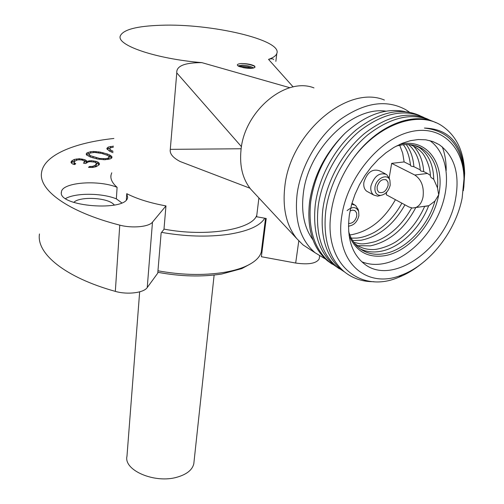 <?xml version="1.0" encoding="UTF-8"?>
<svg xmlns="http://www.w3.org/2000/svg" width="504" height="504" viewBox="0 0 504 504"><rect width="100%" height="100%" fill="white"/><g stroke="black" fill="none" stroke-linecap="round" stroke-linejoin="round"><path stroke-width="0.76" d="M293.152 86.927L268.538 59.377C273.25 57.708 276.009 55.755 276.816 53.512C282.82 39.917 210.779 23.279 160.77 25.269C136.641 26.088 123.146 29.648 120.286 35.954C116.361 45.247 155.812 58.842 201.858 62.635C184.596 62.616 176.23 66.037 176.772 72.891L170.283 149.354C169.527 153.613 172.809 157.67 180.123 161.513L249.971 188.219M243.577 67.706L238.518 66.207C236.319 64.884 237.201 63.989 241.151 63.517C246.639 63.567 250.916 64.304 253.984 65.715L255.005 67.221C253.543 68.55 249.732 68.714 243.577 67.706M253.84 192.509L250.721 189.164C242.701 179.115 239.457 166.137 240.981 150.224C244.144 111.308 285.604 76.495 313.992 87.91M384.357 100.013C347.514 84.47 290.14 133.232 284.836 186.43C282.366 208.102 286.335 225.496 296.755 238.6L303.049 244.919L310.974 250.072M325.414 259.006L315.113 252.762C300.226 239.898 294.242 220.235 297.146 193.757C300.957 165.961 317.961 136.515 340.32 119.467C364.625 102.413 386.474 99.175 405.871 109.759L409.387 112.14M312.927 239.778C304.196 227.758 301.014 212.159 303.395 192.975C308.36 148.938 352.258 105.947 385.957 111.176M337.151 267.139L329.44 262.067C314.2 248.919 307.95 228.841 310.697 201.827C314.584 175.518 326.044 152.643 345.076 133.195C325.679 152.46 313.879 175.134 309.658 201.209C306.571 227.978 312.474 247.817 327.361 260.719L332.275 264.209M419.971 115.662C400.705 107.15 379.487 111.863 356.309 129.786C334.965 147.603 318.9 176.936 315.302 204.567C312.493 231.689 318.711 251.836 333.957 265.003L339.305 268.764M428.217 119.309C408.939 110.779 387.639 115.567 364.31 133.673C342.815 151.66 326.573 181.238 322.862 209.066C319.946 236.376 326.113 256.624 341.365 269.816L344.232 271.681C352.699 278.492 362.609 281.831 373.949 281.704M442.285 146.859C444.975 154.01 446.273 161.916 446.179 170.585M344.553 271.946L336.779 266.837C321.527 253.657 315.334 233.472 318.182 206.281C321.848 178.315 338.26 148.617 359.938 130.788C383.487 112.865 404.857 108.448 424.053 117.533M345.076 133.195C365.545 114.862 385.497 107.642 404.926 111.535M436.647 143.18L436.741 143.501M432.369 121.218C413.167 112.096 391.709 116.582 368.002 134.681C346.172 152.687 329.572 182.643 325.792 210.811C322.837 238.184 328.98 258.476 344.232 271.681M463.365 190.657L464.253 176.772C462.71 147.073 449.429 130.832 424.412 128.054C449.272 128.829 462.653 144.157 464.568 174.031L463.636 188.546M464.568 174.031L464.644 173.389C464.064 151.383 456.353 135.431 441.504 125.54C418.276 110.282 378.447 124.041 353.279 158.319C376.494 125.767 412.902 111.063 435.834 122.655M464.644 173.389L463.812 187.312M402.236 274.8C366.717 290.153 333.906 261.828 341.895 215.271C347.432 178.164 378.529 139.866 409.38 132.054C440.269 123.871 463.73 146.059 464.001 178.92L462.124 198.229C455.591 231.437 429.906 264.279 402.236 274.8L398.815 277.244C406.715 274.088 414.313 269.558 421.615 263.655M353.279 158.319C341.069 175.625 333.623 193.977 330.952 213.368C323.618 264.417 360.511 294.021 398.815 277.244M349.474 214.194L351.641 204.328L354.986 194.443L359.446 184.779L364.909 175.568L371.253 167.026L378.328 159.365L385.957 152.769L393.958 147.382L402.142 143.331L410.306 140.698L418.27 139.52L425.849 139.816L432.879 141.542L439.211 144.648C454.57 155.925 460.007 174.101 455.515 199.168C447.136 247.817 391.671 287.734 363.397 263.132C351.168 252.687 346.525 236.376 349.474 214.194M429.799 140.591C447.357 152.851 451.282 182.335 440.54 209.67C429.843 237.05 405.915 259.699 382.958 263.737C375.341 265.047 368.298 264.398 361.828 261.79M409.727 144.617C414.301 146.072 418.2 148.56 421.439 152.088C423.959 154.06 430.359 165.293 430.41 176.249L431.033 177.477L433.736 179.241L437.51 187.891L438.701 194.815L434.958 201.064L428.879 205.67L425.54 206.338M386.669 192.181L386.228 194.708L408.901 206.974L412.329 208.032L415.737 207.553C419.441 205.978 421.88 202.457 423.045 196.969C424.185 186.789 421.426 179.468 414.773 175.02L427.455 173.458L430.359 175.398M354.602 243.407C359.629 247.546 365.696 249.593 372.803 249.549C376.576 249.789 387.576 247.118 396.289 241.542C408.561 232.987 418.036 221.237 424.714 206.287L424.765 206.256M417.432 146.324L418.585 147.029C428.324 153.77 433.377 164.512 433.736 179.241M428.658 205.739C419.851 228.999 399.231 248.441 379.808 251.464C372.601 252.636 366.049 251.761 360.146 248.831M413.412 146.059C419.549 152.466 422.982 160.978 423.719 171.599L427.455 173.458M415.819 207.541C404.435 228.992 389.271 241.769 370.32 245.87L357.752 245.668M408.379 144.528C410.565 146.135 412.801 148.768 415.082 152.435C418.018 157.513 419.756 163.51 420.311 170.421L420.878 171.007L423.719 171.599M406.237 144.509C410.697 150.538 413.242 157.941 413.879 166.704L420.267 169.879M404.933 204.826C393.624 224.734 378.989 236.546 361.04 240.257L352.655 240.616M403.269 144.698C407.011 149.266 409.443 156.221 410.565 165.564L411.119 166.125L413.879 166.704M399.716 145.246L402.677 153.121L404.132 161.923L410.527 165.104M395.426 199.685C384.281 219.379 369.791 231.027 351.962 234.637L349.814 234.908M389.145 177.925L391.671 163.353L404.132 161.923M385.358 173.83L379.506 170.787C372.361 168.487 367.164 172.299 363.913 182.234C363.353 186.322 364.291 189.321 366.717 191.218L367.939 191.885M414.773 175.02L391.671 163.353M349.178 226.088L348.472 226.34M351.691 204.145L355.547 205.355L358.193 209.67M347.08 210.634C352.384 206.306 356.246 206.583 358.678 211.485L358.898 215.737C357.304 221.873 353.934 225.326 348.781 226.107L348.472 226.101M348.529 223.474C352.598 223.537 355.345 221.054 356.769 216.04L356.618 212.984L355.163 210.836L352.806 210.105L350.06 210.911M380.822 195.401L377.672 196.169L373.722 195.061C371.297 193.158 370.364 190.147 370.944 186.033C374.239 176.035 379.468 172.185 386.618 174.485L389.309 178.454M390.209 185.151C388.647 191.129 385.409 194.557 380.501 195.426C376.331 195.155 374.497 192.377 375.001 187.097C376.173 178.088 387.765 172.954 389.926 180.401L390.209 185.151M377.112 186.827L377.257 190.021L378.769 192.213C383.015 193.637 386.14 191.369 388.13 185.422L387.992 182.183L386.448 179.972C382.196 178.592 379.084 180.879 377.112 186.827M268.538 59.377C271.354 58.533 273.073 58.615 273.691 59.623M183.878 162.95L180.123 161.513M163.989 229.099C206.357 237.289 252.781 229.459 256.813 215.051M319.309 258.054L319.177 258.911C316.411 263.466 308.58 264.846 295.678 263.044L261.374 256.725L266.213 218.471L256.605 216.758L258.905 197.952M264.751 218.213C260.121 225.905 247.861 231.304 227.966 234.417C207.352 237.195 185.22 236.515 161.57 232.376L163.97 229.339L165.961 205.909C149.99 202.973 136.924 198.897 126.762 193.668L127.644 197.31C126.832 212.064 57.185 206.546 61.425 191.974C62.042 182.328 98.362 179.563 117.104 187.331C112.323 183.116 110.288 179.027 111.012 175.064L111.756 172.796M126.347 199.754L126.762 193.668M117.104 187.331L116.355 198.847L121.735 202.841M39.469 233.963C36.194 253.443 64.884 277.402 115.328 291.375C127.285 294.916 143.823 292.862 147.237 287.551L157.758 273.143L161.141 232.924L161.57 232.376M165.961 205.909L152.479 222.144C149.033 226.876 132.073 228.495 119.763 225.131C67.832 211.819 38.298 189.857 41.574 172.456C44.024 155.194 74.044 142.695 113.898 138.468M261.708 248.711L261.299 251.95C259.73 257.746 254.129 262.71 244.497 266.83C238.713 269.237 231.783 271.102 223.726 272.437C203.257 275.6 181.333 275.052 157.954 270.793M250.494 263.894L241.807 268.594L221.798 274.012C201.839 277.099 180.52 276.526 157.828 272.299M194.002 461.922L193.807 463.749C192.364 469.873 186.827 474.34 177.213 477.143C154.955 483.846 123.442 470.364 126.977 456.252L139.658 291.848M92.522 167.454L96.201 166.679L99.181 164.77L99.427 164.002L98.589 162.427L95.855 161.324L91.211 160.675L87.009 161.318L84.905 159.724L79.374 158.71L74.378 159.409L71.921 160.782L70.988 162.042L71.247 162.918L72.633 163.995L74.661 164.575L75.726 163.737L73.987 162.389L74.491 161.463L76.942 160.077L78.681 159.793L81.868 159.97L83.67 160.707L84.37 161.236L84.244 162.433L83.418 163.101L85.648 163.51L88.263 161.954L89.989 161.664L94.847 162.149L96.629 163.485L94.966 165.425L92.421 166.396L89.548 166.49L88.515 167.341L92.522 167.454M90.89 157.223L97.858 159.088L104.649 159.743L110.237 158.899L111.762 157.985L111.995 156.927L110.338 155.314L107.232 153.947L100.34 152.126L93.675 151.483L90.594 151.685L86.524 153.172L86.222 154.224L86.606 155.018L90.89 157.223M113.419 146.154L108.209 147.092L106.823 148.712L109.324 151.024L113.009 152.693M262.553 247.426L262.067 245.858M114.44 205.065L113.041 203.729C105.569 197.354 79.084 196.428 73.773 202.432M116.355 198.847C101.953 192.938 75.707 192.704 65.583 198.544M89.548 166.49L89.504 167.41M90.884 166.528L90.833 167.473M92.421 166.396L92.358 167.454M93.391 166.162L93.328 167.315M94.966 165.425L94.878 167M96.182 164.424L96.081 166.181L95.187 166.925M96.629 163.485L96.081 166.181M84.244 162.433L84.206 163.246M84.37 161.236L84.256 163.252M73.987 162.389L74.082 164.411M74.472 163.094L74.403 164.506M71.921 160.782L71.448 163.076M72.343 160.455L72.261 162.212L71.839 162.546M74.378 159.409L74.296 161.16L72.261 162.212M76.325 158.955L76.255 160.385M75.121 160.971L74.296 161.16M79.374 158.71L79.317 159.781M81.793 158.949L81.743 159.951M82.895 159.157L82.839 160.367M84.905 159.724L84.817 161.475L84.363 161.343M86.159 160.354L86.071 162.105L84.817 161.475M87.009 161.318L86.94 162.616M86.644 162.761L86.071 162.105M89.139 160.7L89.082 161.816M91.211 160.675L91.155 161.696M93.631 160.921L93.58 161.916M95.855 161.324L95.785 162.534M97.322 161.797L97.222 163.548L96.579 163.34M98.589 162.427L98.488 164.184L97.222 163.548M99.105 163.132L99.005 164.884L98.488 164.184M86.524 153.172L86.449 154.69M88.099 152.29L88.005 154.01L86.524 154.848M90.594 151.685L90.525 152.964M89.284 153.695L88.005 154.01M93.675 151.483L93.618 152.454M96.075 151.528L96.018 152.529M98.608 151.836L98.557 152.737M100.34 152.126L100.283 153.109M103.011 152.693L102.948 153.789M107.232 153.947L107.157 155.226M109.255 154.772L109.147 156.492L108.543 156.24M110.338 155.314L110.231 157.034L109.147 156.492M111.567 156.127L111.46 157.853L110.231 157.034M109.103 156.744L109.053 157.405L107.862 158.187L105.714 158.684L99.553 158.445L90.575 155.755L89.12 154.407L89.202 153.752L90.43 152.983L94.532 152.41L101.821 153.455L107.598 155.396L109.103 156.744L108.738 159.277M89.649 156.713L89.032 156.133L89.12 154.407M93.064 156.731L93.001 157.859M90.575 155.755L90.506 157.065M109.053 157.405L108.952 159.138M107.862 158.187L107.78 159.516M105.714 158.684L105.657 159.673M103.755 158.785L103.698 159.724M99.553 158.445L99.502 159.365M96.371 157.72L96.314 158.754M107.081 147.981L107.018 149.008M108.209 147.092L108.108 148.787L107.289 149.43M110.471 146.456L110.389 147.855M109.954 148.264L108.108 148.787M110.067 151.376L109.809 148.403L110.414 147.836L113.356 147.174M113.091 151.357L110.181 149.713L110.08 151.383M111.882 150.791L111.793 152.183M110.181 149.713L109.809 148.403M241.151 63.517C246.368 63.668 250.942 64.613 254.879 66.364M239.91 66.799L251.181 68.349M253.777 67.99C250.734 66.32 246.84 65.375 242.103 65.167L238.386 65.816L238.499 66.2M248.201 68.317L248.144 66.95L241.989 66.169L238.946 66.415M248.144 66.95L252.309 68.26M289.901 87.734L201.858 62.635M241.473 146.689L176.772 72.891M399.899 144.302C427.203 137.844 445.441 163.863 438.701 194.815C433.409 223.864 408.316 252.132 384.369 255.761C367.687 258.086 355.931 251.345 349.096 235.551M437.51 187.891C438.927 170.018 433.988 157.046 422.699 148.982L414.521 145.417M348.661 231.55C350.866 238.751 354.419 244.301 359.333 248.207C366.181 253.436 374.289 255.295 383.651 253.783C405.059 250.488 427.701 227.083 434.958 201.064M147.237 287.551L152.479 222.144M298.79 240.931L295.678 263.044M115.328 291.375L119.763 225.131M241.164 148.756L170.283 149.354M250.721 189.164L296.755 238.6M315.113 252.762L303.049 244.919M329.44 262.067L327.361 260.719M464.001 178.92L464.253 176.772M418.585 147.029L422.699 148.982C415.409 144.257 406.596 143.3 396.251 146.103M415.737 207.553L428.879 205.67M353.833 242.386C360.095 243.338 359.522 245.536 375.033 241.674C390.02 236.048 402.211 224.803 411.611 207.938M351.256 238.121L356.7 238.096C361.998 237.661 367.933 235.714 374.497 232.262C385.705 225.685 394.827 215.989 401.877 203.175M354.306 204.649L351.937 203.301M358.678 211.485L358.01 208.971M354.432 210.414L355.163 210.836M373.722 195.061L366.717 191.218M380.501 195.426L377.672 196.169M389.926 180.401L389.132 177.899M386.448 179.972L385.705 179.582M336.773 266.837L333.957 265.003M275.858 61.362L276.816 53.512M110.88 177.15L111.012 175.064M265.539 218.352L261.299 251.95M241.807 268.594L244.497 266.83M214.124 275.045L193.807 463.749M319.618 255.994L319.177 258.911M61.387 192.9L61.425 191.974M253.984 65.715L254.778 66.263M239.513 66.295L239.072 66.471"/></g></svg>
